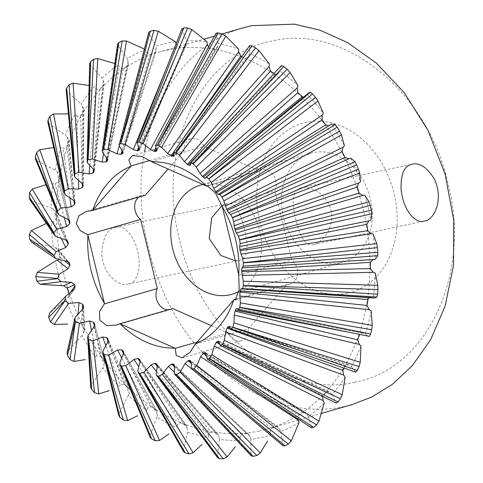 <?xml version="1.0" encoding="UTF-8"?>
<svg xmlns="http://www.w3.org/2000/svg" width="483" height="483" viewBox="0 0 483 483"><rect width="100%" height="100%" fill="white"/><g stroke="black" fill="none" stroke-linecap="round" stroke-linejoin="round"><path stroke-width="0.36" stroke-dasharray="2.42 1.81" d="M236.592 298.784L286.974 284.239A13.524 10.554 -106.1 0 0 290.549 284.004A13.524 10.554 -106.1 0 0 297.588 273.517A13.524 10.554 -106.1 0 0 291.666 260.017L274.942 190.882A13.524 10.554 -106.1 0 0 273.692 175.673A13.524 10.554 -106.1 0 0 261.738 169.938A13.524 10.554 -106.1 0 0 259.564 170.922L204.098 146.367A13.524 10.554 -106.1 0 0 191.075 138.651A13.524 10.554 -106.1 0 0 184.035 150.636L168.054 169.026M238.717 275.298L291.666 260.017M195.289 344.101L248.238 328.82L286.974 284.239M145.292 195.217A13.524 10.554 -106.1 0 0 141.724 195.452A13.524 10.554 -106.1 0 0 138.579 197.155M168.169 309.845A13.524 10.554 -106.1 0 0 170.535 309.518A13.524 10.554 -106.1 0 0 172.709 308.528M211.415 325.669L228.175 333.089A13.524 10.554 -106.1 0 0 241.192 340.799A13.524 10.554 -106.1 0 0 248.238 328.82M203.023 184.506A56.795 44.327 73.9 0 1 257.777 224.414A56.795 44.327 73.9 0 1 238.97 291.37M174.315 366.639L241.935 434.024L239.882 437.737L239.888 440.242A202.842 158.303 73.9 0 1 219.439 439.464L219.028 436.946L217.761 433.927L216.348 433.052L157.355 365.317M239.882 437.737L174.224 372.145M197.203 342.024L228.175 333.089M149.652 160.555L184.035 150.636M151.149 161.648L204.098 146.367M208.137 185.768L259.564 170.922M221.993 206.163L274.942 190.882M174.411 365.794L250.14 436.867L248.648 434.314L246.952 433.595L174.423 365.655M251.329 455.898L250.906 454.926L174.315 373.383M58.558 259.649L59.62 256.793L64.843 261.001M73.742 289.679L67.572 298.228L68.646 297.214L69.16 294.135L70.838 291.768M82.376 309.416L81.373 323.773L77.522 322.372L78.18 313.642M77.522 322.372L75.632 323.03A202.842 158.303 73.9 0 1 65.869 299.345L67.572 298.228M65.869 299.351L49.514 313.135L65.773 296.26M69.16 294.135L68.906 293.356M340.261 262.927A56.795 44.327 73.9 0 1 283.901 218.521A56.795 44.327 73.9 0 1 311.167 153.189A56.795 44.327 73.9 0 1 369.501 195.464A56.795 44.327 73.9 0 1 342.664 262.323A56.795 44.327 73.9 0 1 340.261 262.927M314.161 244.483L313.389 244.676C305.938 246.384 300.148 238.204 296.025 220.145C290.917 200.511 292.674 189.728 301.301 187.802C309.09 186.052 325.765 191.854 330.873 209.737C334.828 228.749 321.853 242.345 314.161 244.483M221.878 205.758L226.708 203.657C234.158 201.948 239.948 210.129 244.072 228.193C249.005 247.218 247.507 257.928 239.598 260.337L235.372 260.82M61.516 285.954A202.842 158.303 73.9 0 1 55.473 260.971M82.478 309.325L83.372 333.928L84.585 330.825L81.373 323.773M84.229 329.424L83.354 308.106M67.656 261.424L58.6 250.496L57.839 248.854L55.285 247.447L53.233 247.121A202.842 158.303 73.9 0 1 51.144 221.806L53.148 221.643L55.98 218.823L55.962 212.568L55.714 211.337L53.112 208.849L51.101 208.046A202.842 158.303 73.9 0 1 53.033 183.371L55.086 183.697L58.383 181.693L59.367 175.715L59.318 174.508L57.085 171.477L55.189 170.215A202.842 158.303 73.9 0 1 61.081 147.128L63.092 147.937C64.668 148.643 65.881 148.275 66.739 146.82L68.815 140.064L67.065 136.755L65.356 135.095A202.842 158.303 73.9 0 1 74.98 114.477L76.869 115.739C78.343 116.795 79.629 116.735 80.715 115.558L83.547 110.806L83.897 109.418L82.653 106.025L81.198 104.026A202.842 158.303 73.9 0 1 94.179 86.674L95.888 88.335C97.204 89.705 98.502 89.959 99.788 89.095L103.392 85.249L104.002 83.776L103.259 80.462L102.118 78.204A202.842 158.303 73.9 0 1 117.961 64.782L119.41 66.781C120.515 68.411 121.782 68.966 123.219 68.459L127.464 65.658L128.375 64.148L128.092 61.057L127.301 58.618A202.842 158.303 73.9 0 1 145.395 49.646L146.542 51.91L150.104 54.434L154.826 52.786L156.081 51.301L155.786 46.03A202.842 158.303 73.9 0 1 175.438 41.852M59.62 256.793L58.6 250.496M94.372 326.387L100.627 356.297L96.727 355.826L91.456 330.137M96.727 355.826L95.03 356.949A202.842 158.303 73.9 0 1 81.923 335.468L83.372 333.928M81.929 335.468L67.723 351.213L75.535 316.86M93.956 326.985L104.159 366.042L104.769 362.389L94.734 325.264M104.262 361.296L100.627 356.297M64.378 217.881L55.086 183.697M108.065 341.36L124.209 384.377L120.412 384.848L105.705 345.339M90.732 387.149L91.196 385.132L104.159 366.042M91.196 385.132L88.154 335.238M107.733 341.988L129.136 393.331L129.16 389.558L108.27 340.34M128.478 388.525L124.209 384.377M120.412 384.848L118.969 386.388A202.842 158.303 73.9 0 1 103.024 367.937M69.944 198.229L63.092 147.937M123.461 353.345L151.209 406.934C149.682 406.312 148.498 406.777 147.659 408.328L121.553 357.661M147.659 408.328L146.524 410.23A202.842 158.303 73.9 0 1 128.357 395.517L129.136 393.331M128.357 395.517L119.023 413.593L103.139 350.682M123.292 353.749L157.343 414.752L156.848 411.087L123.618 352.385M155.949 410.073L151.209 406.934M78.469 180.6L76.869 115.739M140.04 361.755L180.594 423.096C179.036 422.836 177.979 423.591 177.424 425.36L138.627 366.458M177.424 425.36L176.645 427.546A202.842 158.303 73.9 0 1 156.951 417.143L157.343 414.752M156.951 417.143L150.141 435.503L119.905 362.6M140.022 361.815L187.7 429.478L186.764 426.078L185.617 425.106L140.197 360.837M185.617 425.106L180.594 423.096M89.784 165.663L95.888 88.335M157.198 366.235L211.228 432.243C209.7 432.357 208.813 433.372 208.565 435.292L156.377 371.349M208.565 435.292L208.173 437.683A202.842 158.303 73.9 0 1 187.706 431.983L187.7 429.478M187.706 431.983L183.353 450.011L137.824 370.527M157.283 365.885L219.028 436.946M216.348 433.052L211.228 432.243M103.537 153.956L119.41 66.781M219.439 439.464L217.374 456.568L156.196 374.174M246.952 433.595L241.935 434.024M107.365 158.967L127.464 65.658M123.219 68.459L106.743 158.243M299.068 422.54A202.842 158.303 73.9 0 1 280.973 431.512L278.238 427.201L276.264 426.724L271.543 428.373L270.172 432.611L270.583 435.129A202.842 158.303 73.9 0 1 250.931 439.307L250.14 436.867M250.931 439.307L250.906 454.926M128.092 61.057L107.16 158.714M102.511 152.278L117.87 45.269L127.301 58.618M117.87 45.269L117.623 44.092M270.172 432.611L197.372 373.516M364.852 195.204A202.842 158.303 73.9 0 1 370.896 220.188M373.136 234.032A202.842 158.303 73.9 0 1 375.225 259.347M375.267 273.112A202.842 158.303 73.9 0 1 373.335 297.788L370.853 297.407L369.254 297.709M371.179 310.937A202.842 158.303 73.9 0 1 365.287 334.031L362.443 332.962L359.594 334.441M361.012 346.063A202.842 158.303 73.9 0 1 351.389 366.682L348.321 364.828L345.653 365.601L344.119 368.173M345.17 377.132A202.842 158.303 73.9 0 1 332.189 394.484L329.056 391.798L326.58 392.063L322.656 396.368M324.25 402.955A202.842 158.303 73.9 0 1 308.408 416.376L305.389 412.85L303.149 412.699L298.905 415.501L297.975 418.906M176.072 43.802L179.416 47.557L184.434 47.135L186.07 45.746L186.48 40.916A202.842 158.303 73.9 0 1 206.929 41.695M208.517 47.129L210.02 48.107L215.14 48.916L217.193 47.708L218.195 43.476A202.842 158.303 73.9 0 1 238.662 49.175M241.856 56.493L245.775 58.063L248.256 57.139L249.723 53.613A202.842 158.303 73.9 0 1 269.417 64.016M274.042 73.482L275.159 74.225L278.081 73.688L279.844 70.929A202.842 158.303 73.9 0 1 298.011 85.642M303.239 97.379L305.51 96.739L307.399 94.771A202.842 158.303 73.9 0 1 323.344 113.215M328.875 125.737L331.338 124.209A202.842 158.303 73.9 0 1 344.445 145.691M350.736 158.122A202.842 158.303 73.9 0 1 360.499 181.813M259.262 431.047A196.08 153.026 73.9 0 1 64.698 277.737A196.08 153.026 73.9 0 1 158.81 52.188A196.08 153.026 73.9 0 1 360.209 198.145A196.08 153.026 73.9 0 1 267.552 428.97A196.08 153.026 73.9 0 1 259.262 431.047M352.367 404.494L344.059 406.571C311.807 413.762 256.376 409.753 203.313 353.242M202.22 352.047C157.349 305.594 130.953 217.833 144.514 152.091M145.763 145.558C162.451 68.894 210.552 36.575 243.837 27.652M128.707 283.907L127.917 284.107C119.941 286.944 103.284 275.896 101.702 253.853C102.704 237.648 107.407 228.767 115.823 227.227C122.658 225.483 129.009 230.56 134.872 242.466C143.475 263.519 138.011 282.718 128.707 283.907M56.789 259.136L32.433 242.544L53.239 247.121M32.433 242.544L31.419 242.049M190.779 362.956L271.543 428.373M190.755 361.55L279.826 429.248M276.264 426.724L190.749 361.839M206.006 355.337L298.905 415.501M280.973 431.506L282.658 445.133L191.497 368.197M156.196 48.548L122.658 151.867M119.229 145.661L148.879 33.194L155.786 46.03M283.044 445.785L282.658 445.133M311.71 427.956L207.068 358.809M205.68 353.321L306.959 414.372M308.408 416.376L311.414 427.582M186.486 43.422L139.352 149.09M137.112 143.397L182.031 29.185L186.48 40.916M303.149 412.699L205.776 354.081M218.612 341.409L330.481 392.824M326.58 392.063L218.992 342.682M219.584 344.101L322.97 395.909M332.189 394.484L336.059 402.937L220.429 345.58M156.238 149.476L215.14 48.916M210.02 48.107L155.864 148.136M155.478 145.57L216.046 33.393L218.195 43.476M216.046 33.393L216.118 33.055M345.653 365.601L230.168 328.12M173.494 154.3L245.775 58.063M181.246 141.356L173.584 152.332M173.626 152.103L249.626 45.662L249.723 53.613M229.057 326.285L349.499 365.42M351.395 366.682L355.651 372.145L231.079 329.02M236.61 308.522L363.276 333.222M359.63 334.333L347.543 331.984M365.287 334.031L368.686 336.295M240.987 288.804L371.282 297.462M373.335 297.788L374.307 298.071M329.641 125.332L218.147 194.407L329.484 125.435M305.956 96.31L205.13 178.39M308.565 93.002L307.399 94.771M206.211 146.246L275.159 74.225M278.709 72.83L190.139 165.421M281.468 65.519L279.844 70.929M248.944 55.799L173.753 155.997M217.803 45.867L156.607 150.485M139.086 148.601L184.434 47.135M166.194 68.906L176.229 44.291M179.416 47.557L138.561 147.526M119.301 145.842L146.542 51.91M150.104 54.434L122 150.913M122.597 151.789L154.826 52.786M93.956 169.938L103.392 85.249M103.259 80.462L93.461 169.364M99.788 89.095L93.334 169.249M87.616 162.994L90.194 64.939L102.118 78.204M90.194 64.939L89.711 63.502M82.895 184.258L83.547 110.806M82.653 106.025L82.08 183.407M80.715 115.558L82.267 183.546M75.1 177.394L66.914 91.462L81.198 104.026M66.914 91.462L66.141 89.826M74.605 201.357L68.677 141.356M67.065 136.755L73.458 200.306M66.739 146.82L73.941 200.62M65.453 194.927L48.922 123.805L65.356 135.095M48.922 123.805L47.835 122.09M69.383 220.526L59.367 175.715M57.085 171.477L67.928 219.415M58.383 181.693L68.61 219.765M59.047 214.917L36.907 160.736L55.195 170.215M36.907 160.736L35.543 159.112M67.3 240.896L55.962 212.568M53.112 208.849L65.7 239.991M61.462 238.753L53.148 221.643M55.98 218.823L66.225 240.16M56.119 236.598L31.341 200.825L51.101 208.046M31.341 200.825L29.855 199.57M55.285 247.447L66.859 261.249M67.052 352.675L67.723 351.213M217.767 457.89L217.374 456.568M183.643 451.671L183.353 450.011M150.249 437.441L150.141 435.503M182.031 29.185L182.061 28.594M148.879 33.194L148.806 32.313M118.866 415.694L119.023 413.593M347.567 293.139A87.9 68.598 73.9 0 1 258.417 177.43A87.9 68.598 73.9 0 1 374.754 152.7A87.9 68.598 73.9 0 1 347.567 293.139M355.005 382.125C284.855 399.87 199.751 332.081 179.591 240.202C155.629 149.289 200.228 53.891 272.478 40.989C343.6 23.413 427.733 91.444 447.952 183.16C472.048 274.199 426.465 369.767 355.005 382.125M290.549 284.004L235.251 299.961M241.192 340.799L182.628 357.704M170.535 309.518L116.451 325.125M141.724 195.452L86.433 211.409M191.075 138.651L132.511 155.556M261.738 169.938L207.279 185.653M248.648 434.314L174.001 364.381M68.646 297.214L74.623 288.834M311.167 153.189L200.385 185.158M342.664 262.323L231.882 294.298M84.585 330.825L83.601 306.735M104.769 362.389L94.65 324.129M129.16 389.558L108.053 339.229M156.848 411.087L123.31 351.238M186.764 426.078L139.816 359.642M217.761 433.927L156.939 364.085M267.552 428.97L298.277 420.107M299.333 419.799L321.497 413.406M158.81 52.188L204.055 39.129M214.458 36.128L222.077 33.931M127.917 284.107L238.801 260.536M115.823 227.227L226.708 203.657M278.238 427.201L190.332 360.505M305.389 412.85L205.293 352.596M329.056 391.798L218.304 340.962M348.321 364.828L228.839 326.049M362.443 332.962L236.489 308.432M370.853 297.407L240.945 288.792M305.51 96.739L205.082 178.462M278.081 73.688L190.073 165.627M248.256 57.139L173.705 156.401M217.193 47.708L156.613 151.137M186.07 45.746L139.466 150.026M128.375 64.148L107.673 160.259M156.081 51.301L122.942 153.111M104.002 83.776L94.257 171.181M83.897 109.418L83.221 185.436M68.815 140.064L74.98 202.462M59.318 174.508L69.836 221.552M55.714 211.337L67.946 241.898M57.839 248.854L69.087 262.42M313.389 244.676L424.273 221.105M301.301 187.802L412.18 164.232"/><path stroke-width="0.72" d="M207.068 358.809L209.242 358.652A168.15 120.255 -171.9 0 0 209.356 358.555L211.789 354.806L214.277 346.033L216.209 342.411A153.346 110.396 178.7 0 0 216.873 341.704L218.612 341.409L220.429 345.58L222.391 344.645A168.15 132.879 -177.7 0 0 222.488 344.518L224.299 340.406L225.658 331.984L227.022 328.138A153.346 122.374 171.5 0 0 227.541 327.269L229.057 326.285L231.079 329.02L232.703 327.347A168.15 144.109 176.2 0 0 232.776 327.196L233.947 322.873L234.279 315.085L235.064 311.143A153.346 132.74 163.4 0 0 235.42 310.14L236.61 308.522L238.602 309.766L239.791 307.436A168.15 153.528 169.5 0 0 239.834 307.266L240.359 302.883L239.809 295.982L240.027 292.088A153.346 141.102 153.2 0 0 240.208 290.989L240.987 288.804L242.701 288.562L243.372 285.67A168.15 160.761 161.2 0 0 243.39 285.489L243.281 281.203L241.723 271.694A153.346 147.134 138.3 0 0 241.717 270.546L242.013 267.896L243.233 266.211L243.317 262.885A168.15 165.542 147.6 0 0 243.299 262.698L242.611 258.665L240.081 250.749A153.346 150.605 111 0 0 239.894 249.596L239.653 246.596L240.172 243.583L239.622 239.96A168.15 167.673 104 0 0 239.58 239.779L238.367 236.139L236.374 233.029L235.173 230.065A153.346 151.384 62.6 0 0 234.81 228.948L233.627 221.546L232.432 217.773A168.15 167.088 16.6 0 0 232.359 217.604L230.723 214.482L228.701 212.858L227.173 210.425A153.346 149.434 22.7 0 0 226.654 209.393L223.864 200.94L222.023 197.179A168.15 163.797 -6.9 0 0 221.926 197.022L219.958 194.534L218.147 194.407L216.402 192.596A153.346 144.84 2.2 0 0 215.738 191.679L213.788 188.406L211.246 182.562L208.795 178.97A168.15 157.929 -17.3 0 0 208.68 178.837L206.495 177.062L205.13 178.39L203.271 177.249A153.346 137.77 -10.1 0 0 202.492 176.488L200.004 173.409L196.267 167.118L193.254 163.846A168.15 149.718 -24.7 0 0 193.122 163.737L190.851 162.735L190.139 165.421L188.279 164.987A153.346 128.496 -19.2 0 0 187.416 164.413L184.452 161.648L179.495 155.2L176.005 152.38A168.15 139.466 -31.1 0 0 175.86 152.302L173.626 152.103L173.753 155.997L172.008 156.275A153.346 117.381 -26.9 0 0 171.091 155.906L167.722 153.576L161.582 147.273L157.7 145.021A168.15 127.578 -37 0 0 157.549 144.978L155.478 145.57L156.613 151.137L155.085 151.451A153.346 104.847 -33.8 0 0 154.149 151.3L150.461 149.507L143.203 143.632L139.05 142.05A168.15 114.507 -42.9 0 0 138.899 142.044L137.13 142.769L139.352 149.09L139.466 150.026L138.156 150.69A153.346 91.378 -40.5 0 0 137.232 150.768L133.326 149.597L125.085 144.417L120.768 143.584A168.15 100.754 -48.7 0 0 120.623 143.614L119.138 144.743L119.229 145.661L122.658 151.867L122.942 153.111L121.867 154.035A153.346 77.491 -47.1 0 0 121.004 154.337L116.989 153.842L107.908 149.603L103.555 149.561A168.15 86.849 -54.8 0 0 103.422 149.627L102.245 151.07L102.511 152.278L107.16 158.714L107.673 160.259L106.852 161.352A153.346 63.72 -53.9 0 0 106.073 161.865L102.064 162.077L92.338 158.992L88.081 159.746A168.15 73.325 -61 0 0 87.966 159.849L87.103 161.515L87.616 162.994L93.461 169.364L94.257 171.181L93.684 172.359A153.346 50.594 -60.8 0 0 93.026 173.065L89.132 173.989L78.971 172.22L74.931 173.759A168.15 60.707 -67.5 0 0 74.835 173.886L74.297 175.721L75.1 177.394L82.08 183.407L83.221 185.436L82.871 186.637A153.346 38.616 -68 0 0 82.358 187.507L78.687 189.113L68.32 188.781L64.619 191.051A168.15 49.471 -74.3 0 0 64.547 191.202L64.33 193.17L65.453 194.927L73.458 200.306L74.98 202.462L74.829 203.627A153.346 28.243 -75.5 0 0 74.473 204.629L71.128 206.875L60.804 208.034L57.531 210.962A168.15 40.053 -81.4 0 0 57.489 211.131L57.628 213.257L59.047 214.917L67.928 219.415L69.836 221.552L69.866 222.687A153.346 19.881 -83.3 0 0 69.685 223.78L66.751 226.587L56.698 229.244L53.951 232.734A168.15 32.82 -88.7 0 0 53.933 232.915L54.579 235.312L56.119 236.598L65.7 239.991L67.946 241.898L68.175 243.082A153.346 13.85 -91.3 0 0 68.175 244.223L65.724 247.501L56.167 251.589L54.005 255.513A168.15 28.044 -96.3 0 0 54.024 255.7L55.72 258.622L66.859 261.249L69.087 262.42L69.812 264.02A153.346 10.378 -99.6 0 0 69.999 265.173L68.085 268.802L59.228 274.217L57.7 278.437A168.15 25.907 -103.9 0 0 57.743 278.625L61.033 281.661L71.363 282.368L74.726 284.71A153.346 9.606 -107.9 0 0 75.088 285.821L74.623 288.834L65.706 296.327L64.891 300.625A168.15 26.493 -111.6 0 0 64.963 300.8L68.683 303.318L79.043 302.539L82.72 304.344A153.346 11.55 -116.2 0 0 83.245 305.383L83.601 306.735L82.478 309.325L75.535 316.86L74.829 318.369L75.3 321.219A168.15 29.783 -119.2 0 0 75.396 321.376L79.441 323.266L89.59 320.99L93.491 322.179A153.346 16.15 -124.4 0 0 94.161 323.091L94.65 324.129L93.956 326.985L88.154 335.238L87.658 337.309L88.528 339.428A168.15 35.651 -126.7 0 0 88.643 339.567L92.905 340.738L102.613 337.007L106.622 337.52A153.346 23.22 -132.3 0 0 107.407 338.281L108.053 339.229L107.733 341.988L103.139 350.682L102.957 352.832L104.068 354.558A168.15 43.868 -133.9 0 0 104.201 354.667L108.548 355.065L117.604 349.976L121.613 349.783A153.346 32.488 -140 0 0 122.483 350.362L123.31 351.238L123.292 353.749L119.905 362.6L119.995 364.593L121.318 366.023A168.15 54.114 -140.8 0 0 121.462 366.096L125.779 365.703L133.984 359.4L137.884 358.495A153.346 43.609 -147.3 0 0 138.808 358.863L139.816 359.642L140.022 361.815L137.824 370.527L138.102 372.242L139.623 373.377A168.15 66.002 -147.5 0 0 139.774 373.419L143.922 372.23L151.137 364.913L154.814 363.325A153.346 56.137 -154.4 0 0 155.749 363.47L156.939 364.085L157.283 365.885L156.196 374.174L156.583 375.545L158.273 376.348A168.15 79.073 -153.9 0 0 158.424 376.354L162.288 374.403L168.386 366.307L171.743 364.079A153.346 69.606 -161.3 0 0 172.66 364.001L174.001 364.381L174.411 365.794L174.315 373.383L174.743 374.403L176.555 374.814A168.156 92.833 -160.1 0 0 176.7 374.784L180.177 372.139L185.086 363.53L188.032 360.735A153.346 83.493 -167.9 0 0 188.895 360.433L190.332 360.505L190.755 361.55L191.884 368.885L193.768 368.843A168.15 106.731 -166 0 0 193.9 368.777L196.889 365.522L200.578 356.683L203.047 353.417A153.346 97.27 -174.5 0 0 203.82 352.904L205.293 352.596L207.376 359.213L311.71 427.956M216.118 33.055L155.478 145.57M173.753 155.997L173.705 156.401M176.005 152.38L255.561 47.835A309.211 256.467 -31.1 0 0 251.86 45.879L249.687 45.523L173.626 152.103M190.87 162.705L281.486 65.501L190.87 162.705M331.404 124.167L218.147 194.407M240.945 288.792L374.313 298.059M238.451 309.742L369.441 336.397L238.451 309.742M231.079 329.02L355.73 372.188L357.269 370.467A309.211 265.004 176.2 0 0 359.08 366.591L232.776 327.196M220.429 345.58L336.253 403.106M218.304 340.962L218.612 341.409M174.858 348.098A94.583 73.814 73.9 0 1 120.418 323.996L174.858 348.098L175.226 348.37L176.204 355.494L182.109 357.837L190.157 352.276L195.289 344.101L233.82 299.889A94.583 73.814 73.9 0 1 195.79 343.648M207.279 185.653L215.466 193.001L222.289 206.754A94.583 73.814 73.9 0 1 238.711 274.622L239.2 289.697L235.251 299.961L234.026 299.52L233.82 299.889M207.165 185.683L206.615 186.203L208.137 185.768M116.451 325.125L106.743 325.627L99.812 320.223L99.534 311.469L104.382 303.855L104.376 303.173A94.583 73.814 73.9 0 1 87.96 235.312L87.658 234.72L80.226 230.62L76.26 223.472L78.928 215.762L86.433 211.409L92.344 210.497L92.851 210.045A94.583 73.814 73.9 0 1 130.875 166.285L131.086 165.917L128.804 159.879L132.511 155.556L142.189 156.613L151.807 161.835A94.583 73.814 73.9 0 1 206.247 185.937L206.615 186.203M115.962 325.27L119.76 323.809L172.709 308.528L211.415 325.669M120.418 323.996L119.76 323.809M234.026 299.52L236.592 298.784M168.054 169.026L145.292 195.217L92.344 210.497M138.579 197.155A13.524 10.554 -106.1 0 0 140.607 219.439L157.331 288.574A13.524 10.554 -106.1 0 0 157.838 302.479A13.524 10.554 -106.1 0 0 168.169 309.845M238.97 291.37A56.795 44.327 73.9 0 1 231.882 294.298A56.795 44.327 73.9 0 1 229.485 294.896A56.795 44.327 73.9 0 1 173.125 250.49A56.795 44.327 73.9 0 1 200.385 185.158A56.795 44.327 73.9 0 1 203.023 184.506M174.224 372.145L168.386 366.307M162.288 374.403L227.125 456.942L235.36 446.787M239.622 239.96L371.355 210.153A309.211 308.335 104 0 0 370.22 205.462L239.58 239.779M232.432 217.773L358.458 169.243A309.211 307.254 16.6 0 0 356.623 164.794L232.359 217.604M175.226 348.37L197.203 342.024M104.382 303.855L157.331 288.574M87.658 234.72L140.607 219.439M131.086 165.917L149.652 160.555M174.423 365.655L172.66 364.001M68.085 268.802L57.368 260.313L58.558 259.649M57.7 278.437L35.778 276.554L37.257 272.37L55.479 260.971L57.368 260.313M37.257 272.37L59.228 274.217M87.96 235.312L104.376 303.173M130.875 166.285L92.851 210.045M206.247 185.937L151.807 161.835M238.711 274.622L222.289 206.754M176.555 374.814L253.146 456.32L251.329 455.898L174.743 374.403M74.726 284.71L67.179 288.049L63.527 285.779L40.143 284.276L36.913 281.251L57.743 278.625M63.527 285.779L71.363 282.368M61.033 281.661L40.143 284.276M64.843 261.001L69.999 265.173M70.838 291.768L75.088 285.821M82.72 304.344L82.376 309.416M78.18 313.642L79.043 302.539M68.906 293.356L67.179 288.049M235.372 260.82L220.93 255.525L209.217 238.578L211.651 217.827L221.878 205.758M35.778 276.554A309.211 47.642 -103.9 0 0 36.913 281.251M83.354 308.106L83.245 305.383M69.812 264.02L67.656 261.424M93.491 322.179L94.372 326.387M91.456 330.137L89.59 320.99M94.734 325.264L94.161 323.091M79.441 323.266L73.971 361.453L85.262 359.606M66.751 226.587L64.378 217.881M46.012 184.778L32.264 189.064L56.698 229.244M73.971 361.453L69.987 359.563L75.396 321.376M106.622 337.52L108.065 341.36M105.705 345.339L102.613 337.007M108.27 340.34L107.407 338.281M92.905 340.738L98.798 393.929L109.176 390.62M71.128 206.875L69.944 198.229M53.74 147.532L39.721 149.724L60.804 208.034M98.798 393.929L94.596 392.745L88.643 339.567M121.613 349.783L123.461 353.345M121.553 357.661L117.604 349.976M123.618 352.385L122.483 350.362M108.548 355.065L127.687 420.608L137.583 415.736M78.687 189.113L78.469 180.6M68.423 113.891L53.504 113.976L68.32 188.781M127.687 420.608L123.394 420.186L104.201 354.667M137.884 358.495L140.04 361.755M138.627 366.458L133.984 359.4M140.197 360.837L138.808 358.863M125.779 365.703L159.535 440.46L169.008 433.903M89.132 173.989L89.784 165.663M89.126 85.479L73.102 83.191L78.971 172.22M159.535 440.46L155.272 440.828L121.462 366.096M154.814 363.325L157.198 366.235M156.377 371.349L151.137 364.913M157.355 365.317L155.749 363.47M143.922 372.23L193.109 452.728L202.063 444.396M102.064 162.077L103.537 153.956M114.821 63.563L97.747 58.546L92.338 158.992M193.109 452.728L189.01 453.887L139.774 373.419M171.743 364.079L174.315 366.639M106.852 161.352L107.365 158.967M106.743 158.243L106.073 161.865M103.555 149.561L122.205 40.958A309.211 159.704 -54.8 0 0 118.806 42.643L103.422 149.627M122.205 40.958L126.498 40.989L107.908 149.603M144.375 49.085L126.498 40.989M102.245 151.07L117.623 44.092L118.806 42.643M197.372 373.516L185.086 363.53M180.177 372.139L260.277 452.933L267.564 440.979M371.355 210.153L371.898 213.758L370.896 220.188L369 220.846L366.748 224.366L367.768 230.657L371.083 233.712L373.13 234.032M243.317 262.885L377.803 252.337L377.724 255.652L375.225 259.347L373.22 259.516L370.389 262.335L370.407 268.59L373.256 272.303L375.267 273.112L377.815 285.296L377.923 289.54L243.39 285.489M369.254 297.709L367.986 299.466L367.002 305.443L369.284 309.681L371.179 310.937L372.248 325.391L371.729 329.726L239.834 307.266M359.594 334.441L357.692 339.803L359.304 344.403L361.012 346.063L360.24 362.316L359.08 366.591M344.119 368.173L342.821 370.352L343.715 375.134L345.17 377.132L342.248 394.665L340.449 398.723L222.488 344.518M322.656 396.368L323.109 400.697L324.25 402.955L318.967 421.182L316.558 424.883L209.356 358.555M297.975 418.906L299.068 422.54L291.285 440.858L288.327 444.064L193.9 368.777M120.768 143.584L153.986 30.387L158.249 31.202L175.438 41.852L176.229 44.291M139.05 142.05L187.676 28.002L191.781 29.554L206.929 41.695L207.34 44.213L208.517 47.129M157.7 145.021L221.969 33.895L225.809 36.116L238.662 49.175L238.668 51.681L240.751 56.046L241.856 56.493M255.561 47.835L259.015 50.624L269.417 64.016L269.025 66.406L270.42 71.086L274.042 73.482M193.254 163.846L287.156 69.292L290.132 72.528L298.011 85.636L297.232 87.828L297.89 92.633L303.239 97.379M208.795 178.97L315.532 97.433L317.959 100.989L323.344 113.215L322.209 115.117L322.107 119.862L325.741 124.862L328.875 125.737M222.023 197.179L339.609 131.183L341.433 134.914L344.445 145.691L342.996 147.23L342.139 151.734L344.995 157.386L348.847 158.786L350.736 158.128L354.993 161.696L356.623 164.794M358.458 169.243L359.648 172.986L360.499 181.807L358.797 182.93L357.209 187.024L359.189 193.109L362.842 195.38L364.852 195.21L369.018 201.846L370.22 205.462M203.313 353.242L202.22 352.047M144.514 152.091L145.763 145.558M243.837 27.652L251.903 25.641L294.34 24.15L319.951 30.163L347.808 42.739L376.583 63.303L404.168 92.603L427.902 130.175L445.085 173.94L453.791 220.453L453.477 265.698L445.085 306.21L430.582 339.803L412.253 365.758L392.166 384.468L371.862 396.966L352.367 404.494M425.058 220.912L424.273 221.105C416.062 223.997 403.836 212.007 401.162 190.199C400.437 174.357 404.114 165.699 412.18 164.232C419.479 162.385 426.827 167.251 434.223 178.831C444.318 199.564 433.927 219.813 425.058 220.912M54.005 255.513L29.33 234.37A309.211 51.566 -96.3 0 0 29.723 239.127L54.024 255.7M29.33 234.37L31.437 230.476L56.167 251.589M46.368 223.442L31.437 230.476M55.72 258.622L31.419 242.049L29.723 239.127M188.032 360.735L190.779 362.956M190.749 361.839L188.895 360.433M227.125 456.942L223.303 458.85L158.424 376.354M203.047 353.417L206.006 355.337M298.277 420.101L200.578 356.683M196.889 365.522L291.285 440.858M193.768 368.843L284.928 445.749L283.044 445.785L191.884 368.885M209.242 358.652L313.582 427.401L311.414 427.582M284.928 445.749A309.211 196.273 -166 0 0 288.327 444.064M211.789 354.806L318.967 421.182M313.582 427.401A309.211 221.136 -171.9 0 0 316.558 424.883M323.109 400.697L214.277 346.033M205.776 354.081L203.82 352.904M218.992 342.682L216.873 341.704M227.022 328.138L342.821 370.352M343.715 375.134L225.658 331.984M216.209 342.411L219.584 344.101M155.085 151.451L156.238 149.476M155.864 148.136L154.149 151.3M221.969 33.895A309.211 234.605 -37 0 0 218.123 32.826L157.549 144.978M216.046 33.393L218.123 32.826M230.168 328.12L227.541 327.269M172.008 156.275L173.494 154.3M240.751 56.046L181.246 141.356M173.584 152.332L171.091 155.906M235.064 311.143L357.692 339.803M359.304 344.403L234.279 315.085M347.543 331.984L235.42 310.14M233.947 322.873L360.24 362.316M200.004 173.409L297.232 87.828M290.132 72.528L196.267 167.118M240.027 292.088L367.002 305.443M369.284 309.681L239.809 295.982M367.986 299.466L240.208 290.989M240.359 302.883L372.248 325.391M213.788 188.406L322.209 115.117M317.959 100.989L211.246 182.562M241.723 271.694L370.407 268.59M373.256 272.303L242.037 275.407M374.307 298.071L376.891 297.063L242.701 288.562M242.013 267.896L373.22 259.516M370.389 262.335L241.717 270.546M243.281 281.203L377.815 285.296M225.265 206.072L342.996 147.23M341.433 134.914L223.864 200.94M240.081 250.749L367.768 230.657M371.083 233.712L240.878 254.149M377.724 255.652L243.233 266.211M239.653 246.596L369 220.846M366.748 224.366L239.894 249.596M242.611 258.665L376.722 243.583L373.136 234.032M234.001 225.718L358.797 182.93M359.648 172.986L233.627 221.546M376.722 243.583L377.41 247.586L243.299 262.698M357.209 187.024L234.81 228.948M371.898 213.758L240.172 243.583M235.173 230.065L359.189 193.109M362.842 195.38L236.374 233.029M238.367 236.139L369.018 201.846M348.847 158.786L228.701 212.858M230.723 214.482L354.993 161.696M227.173 210.425L344.995 157.386M342.139 151.734L226.654 209.393M216.402 192.596L325.741 124.862M377.803 252.337A309.211 304.411 147.6 0 0 377.41 247.586M322.107 119.862L215.738 191.679M243.372 285.67L377.561 294.177A309.211 295.626 161.2 0 0 377.923 289.54M377.561 294.177L376.891 297.063M203.271 177.249L302.159 96.781M297.89 92.633L202.492 176.488M206.495 177.062L310.358 92.199L308.565 93.002L205.758 177.442M310.358 92.199L312.537 93.968L208.68 178.837M188.279 164.987L206.211 146.246M184.452 161.648L269.025 66.406M270.42 71.086L187.416 164.413M281.468 65.519L283.738 66.527L193.122 163.737M259.015 50.624L179.495 155.2M167.722 153.576L238.668 51.681M225.809 36.116L161.582 147.273M150.461 149.507L207.34 44.213M138.156 150.69L139.086 148.601M191.781 29.554L143.203 143.632M133.326 149.597L166.194 68.906M138.561 147.526L137.232 150.768M158.249 31.202L125.085 144.417M116.989 153.842L119.301 145.842M122 150.913L121.004 154.337M121.867 154.035L122.597 151.789M253.146 456.32A309.223 170.71 -160.1 0 0 255 455.934A309.223 170.71 -160.1 0 0 256.841 455.535L176.7 374.784M260.277 452.933L256.841 455.535M93.684 172.359L93.956 169.938M93.334 169.249L93.026 173.065M87.103 161.515L89.711 63.502L90.575 61.83L87.966 159.849M82.871 186.637L82.895 184.258M82.267 183.546L82.358 187.507M74.297 175.721L66.141 89.826L66.684 87.984L74.835 173.886M74.829 203.627L74.605 201.357M73.941 200.62L74.473 204.629M64.33 193.17L47.835 122.09L48.052 120.116L64.547 191.202M69.866 222.687L69.383 220.526M68.61 219.765L69.685 223.78M57.628 213.257L35.543 159.112L35.404 156.981L57.489 211.131M68.175 243.082L67.3 240.896M65.724 247.501L61.462 238.753M66.225 240.16L68.175 244.223M54.579 235.312L29.855 199.57L29.209 197.167L53.933 232.915M64.891 300.625L48.674 317.464L49.514 313.135M68.683 303.318L54.168 324.431L50.51 321.913L64.963 300.8M48.674 317.464A309.211 48.723 -111.6 0 0 50.51 321.913M54.168 324.431L67.759 324.087M75.3 321.219L67.523 355.524L67.052 352.675L74.829 318.369M67.523 355.524A309.211 54.772 -119.2 0 0 69.987 359.563M53.951 232.734L29.578 192.53A309.211 60.351 -88.7 0 0 29.209 197.167M158.273 376.348L219.463 458.705A309.211 145.413 -153.9 0 0 223.303 458.85M219.463 458.705L217.767 457.89L156.583 375.545M88.081 159.746L93.551 59.306A309.211 134.842 -61 0 0 90.575 61.83M93.551 59.306L97.747 58.546M139.623 373.377L185.164 452.812L183.643 451.671L138.102 372.242M185.164 452.812A309.211 121.372 -147.5 0 0 189.01 453.887M74.931 173.759L69.123 84.724A309.211 111.627 -67.5 0 0 66.684 87.984M69.123 84.724L73.102 83.191M64.619 191.051L49.864 116.24L53.504 113.976M49.864 116.24A309.211 90.973 -74.3 0 0 48.052 120.116M104.068 354.558L119.977 417.421A309.211 80.667 -133.9 0 0 123.394 420.186M121.318 366.023L151.571 438.872A309.211 99.51 -140.8 0 0 155.272 440.828M151.571 438.872L150.249 437.441L119.995 364.593M153.986 30.387A309.211 185.279 -48.7 0 0 150.291 31.178L120.623 143.614M187.676 28.002A309.211 210.564 -42.9 0 0 183.83 27.857L138.899 142.044M182.031 29.185L183.83 27.857M119.138 144.743L148.806 32.313L150.291 31.178M29.578 192.53L32.264 189.064M88.528 339.428L91.601 389.274A309.211 65.561 -126.7 0 0 94.596 392.745M91.601 389.274L90.732 387.149L87.658 337.309M57.531 210.962L36.509 152.64L39.721 149.724M36.509 152.64A309.211 73.657 -81.4 0 0 35.404 156.981M119.977 417.421L118.866 415.694L102.957 352.832M339.609 131.183A309.211 301.205 -6.9 0 0 337.146 127.15L221.926 197.022M315.532 97.433A309.211 290.416 -17.3 0 0 312.537 93.968M239.791 307.436L370.624 334.067A309.211 282.32 169.5 0 0 371.729 329.726M287.156 69.292A309.211 275.31 -24.7 0 0 283.738 66.527M222.391 344.645L338.009 401.983A309.211 244.35 -177.7 0 0 340.449 398.723M219.958 194.534L335.184 124.668L331.338 124.209M224.299 340.406L342.248 394.665M335.184 124.668L337.146 127.15M370.624 334.067L369.441 336.397M338.009 401.983L336.059 402.937M251.86 45.879L175.86 152.302M232.703 327.347L357.269 370.467M298.277 420.107L299.333 419.799M321.497 413.406L352.349 404.5M204.055 39.129L214.458 36.128M222.077 33.931L243.607 27.712M65.706 296.327L49.489 313.165M137.13 142.769L182.061 28.594"/></g></svg>
